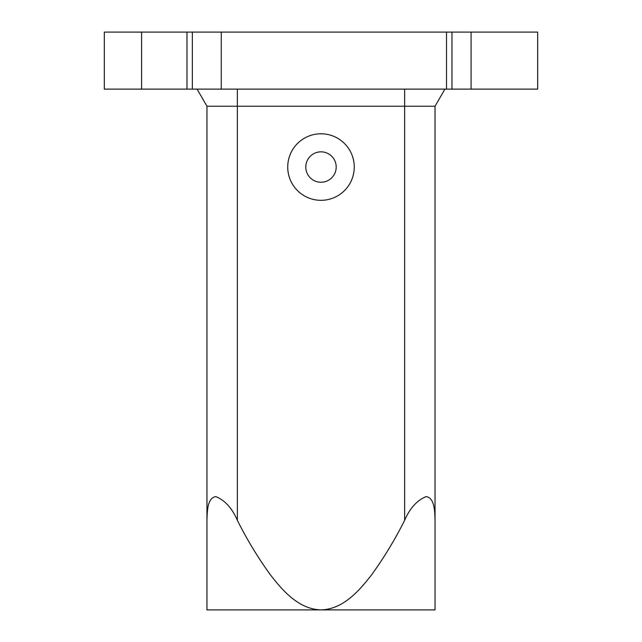 <?xml version="1.0" encoding="UTF-8"?>
<svg xmlns="http://www.w3.org/2000/svg" width="642" height="642" viewBox="0 0 642 642"><rect width="100%" height="100%" fill="white"/><g stroke="black" fill="none" stroke-linecap="round" stroke-linejoin="round"><path stroke-width="0.96" d="M206.957 106.227L197.078 89.118L206.957 106.227L206.957 520.349C207.23 510.767 207.438 497.919 215.848 496.595C224.997 500.367 232.171 508.287 237.363 520.349C246.881 539.376 257.867 557.505 270.314 574.726C282.897 590.961 298.851 609.25 320.992 609.9C343.117 609.25 359.071 590.985 371.638 574.767C384.101 557.529 395.095 539.392 404.62 520.349L404.62 106.227L206.957 106.227L206.957 609.9L435.043 609.9L435.043 520.349L435.043 609.9M221.257 89.118L221.257 32.1L104.325 32.1L104.325 89.118L537.675 89.118L537.675 32.1L451.976 32.1L451.976 89.118M221.257 32.1L451.976 32.1M537.667 32.1L537.667 89.118L537.675 32.1M305.793 167.048A15.207 15.207 -90 0 0 320.992 182.256A15.207 15.207 -90 0 0 336.199 167.048A15.207 15.207 -90 0 0 320.992 151.841A15.207 15.207 -90 0 0 305.793 167.048M404.62 89.118L404.62 106.227L435.043 106.227L444.906 89.118L435.043 106.227L435.035 518.768M404.62 520.349C409.813 508.303 416.979 500.383 426.119 496.595C434.554 497.895 434.754 510.759 435.035 520.349L435.035 106.227L435.043 520.349M320.992 200.312A33.264 33.264 90 0 1 287.728 167.048A33.264 33.264 90 0 1 320.992 133.785A33.264 33.264 90 0 1 354.256 167.048A33.264 33.264 90 0 1 320.992 200.312A33.264 33.264 90 0 1 287.728 167.048A33.264 33.264 90 0 1 320.992 133.785M446.519 32.1L446.519 89.118M192.351 32.1L192.351 89.118M186.974 32.1L186.974 89.118M237.363 520.349L237.363 89.118M471.084 32.1L471.084 89.118M141.601 32.1L141.601 89.118M104.325 32.1L104.325 89.118M435.043 106.227L444.922 89.118"/></g></svg>
